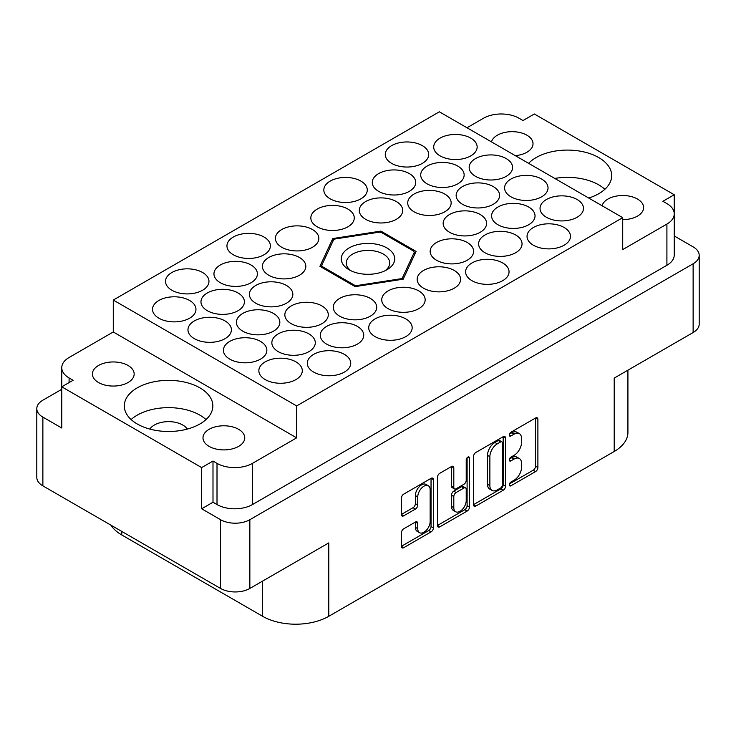 <?xml version="1.0" encoding="UTF-8"?>
<svg xmlns="http://www.w3.org/2000/svg" width="736" height="736" viewBox="0 0 736 736"><rect width="100%" height="100%" fill="white"/><g stroke="black" fill="none" stroke-linecap="round" stroke-linejoin="round"><path stroke-width="1.1" d="M199.879 387.844A44.28 25.567 0 0 0 151.625 382.306A44.28 25.567 0 0 0 124.301 405.922A44.28 25.567 0 0 0 137.264 424A44.28 25.567 0 0 0 185.518 429.539A44.28 25.567 0 0 0 212.851 405.922A44.28 25.567 0 0 0 199.879 387.844M206.016 419.566A44.28 25.567 0 0 0 199.879 415.132A44.28 25.567 0 0 0 131.128 419.566M588.745 198.048A44.28 25.567 0 0 0 611.699 175.646A44.28 25.567 0 0 0 598.736 157.568A44.28 25.567 0 0 0 528.623 163.337M604.872 189.29A44.28 25.567 0 0 0 598.736 184.856A44.28 25.567 0 0 0 554.769 178.434M515.292 155.646A20.884 12.061 0 0 0 533.02 143.722A20.884 12.061 0 0 0 526.902 135.203A20.884 12.061 0 0 0 505.632 132.268A20.884 12.061 0 0 0 491.492 141.901M622.72 219.632A20.884 12.061 0 0 0 643.604 207.57A20.884 12.061 0 0 0 637.486 199.042A20.884 12.061 0 0 0 616.216 196.116A20.884 12.061 0 0 0 602.076 205.749M98.514 382.527A20.884 12.061 180 0 1 92.396 373.998A20.884 12.061 180 0 1 105.294 362.866A20.884 12.061 180 0 1 128.046 365.479A20.884 12.061 180 0 1 134.164 373.998A20.884 12.061 180 0 1 121.274 385.14A20.884 12.061 180 0 1 98.514 382.527M187.312 429.088A20.047 11.574 0 0 0 182.749 425.022A20.047 11.574 0 0 0 149.84 429.088M209.098 446.375A20.884 12.061 180 0 1 202.98 437.846A20.884 12.061 180 0 1 215.869 426.705A20.884 12.061 180 0 1 238.63 429.318A20.884 12.061 180 0 1 244.748 437.846A20.884 12.061 180 0 1 231.858 448.988A20.884 12.061 180 0 1 209.098 446.375M428.334 485.76L425.969 484.398A8.777 5.069 120 0 0 421.581 484.831A8.777 5.069 120 0 0 415.38 495.576L417.744 496.938A8.777 5.069 120 0 1 423.945 486.192A8.777 5.069 120 0 1 428.334 485.76A8.777 5.069 120 0 1 430.155 489.78L430.155 521.511A8.777 5.069 120 0 1 426.319 530.343A8.777 5.069 120 0 1 419.557 532.689A8.777 5.069 120 0 1 417.744 528.678L417.744 523.388A3.284 1.895 120 0 0 417.064 521.888A3.284 1.895 120 0 0 415.426 522.045L403.714 528.807A3.284 1.895 120 0 0 401.396 532.827L401.396 546.351A3.284 1.895 120 0 0 402.068 547.851A3.284 1.895 120 0 0 403.714 547.694L431.084 531.889A3.284 1.895 120 0 0 433.403 527.868L433.403 479.67A3.284 1.895 120 0 0 432.722 478.161A3.284 1.895 120 0 0 431.084 478.326L403.714 494.132A3.284 1.895 120 0 0 401.396 498.143L401.396 514.482A3.284 1.895 120 0 0 402.068 515.982A3.284 1.895 120 0 0 403.714 515.816L415.426 509.054A3.284 1.895 120 0 0 417.744 505.043L417.744 496.938M467.838 457.102L469.467 458.04A2.3 1.325 120 0 0 468.988 456.992A2.3 1.325 120 0 0 467.838 457.102A2.3 1.325 120 0 0 466.219 459.917L466.219 480.268A3.284 1.895 120 0 1 463.901 484.288L456.127 488.768A3.284 1.895 120 0 1 454.489 488.934A3.284 1.895 120 0 1 453.808 487.434L453.808 467.884A3.284 1.895 120 0 0 453.128 466.385A3.284 1.895 120 0 0 451.49 466.541L453.808 467.884M189.603 300.472A21.721 12.54 0 0 0 165.931 297.749A21.721 12.54 0 0 0 152.527 309.341A21.721 12.54 0 0 0 158.884 318.21A21.721 12.54 0 0 0 182.556 320.924A21.721 12.54 0 0 0 195.96 309.341A21.721 12.54 0 0 0 189.603 300.472M202.602 272.504A21.721 12.54 0 0 0 178.931 269.79A21.721 12.54 0 0 0 165.517 281.373A21.721 12.54 0 0 0 171.884 290.242A21.721 12.54 0 0 0 195.555 292.956A21.721 12.54 0 0 0 208.96 281.373A21.721 12.54 0 0 0 202.602 272.504M321.926 305.928A21.721 12.54 0 0 0 298.255 303.214A21.721 12.54 0 0 0 284.841 314.796A21.721 12.54 0 0 0 291.208 323.665A21.721 12.54 0 0 0 314.879 326.379A21.721 12.54 0 0 0 328.284 314.796A21.721 12.54 0 0 0 321.926 305.928M260.489 341.394A21.721 12.54 0 0 0 236.817 338.68A21.721 12.54 0 0 0 223.413 350.262A21.721 12.54 0 0 0 229.77 359.131A21.721 12.54 0 0 0 253.442 361.854A21.721 12.54 0 0 0 266.855 350.262A21.721 12.54 0 0 0 260.489 341.394M264.031 237.038A21.721 12.54 0 0 0 240.359 234.315A21.721 12.54 0 0 0 226.955 245.907A21.721 12.54 0 0 0 233.312 254.776A21.721 12.54 0 0 0 256.984 257.49A21.721 12.54 0 0 0 270.397 245.907A21.721 12.54 0 0 0 264.031 237.038M238.041 292.965A21.721 12.54 0 0 0 214.369 290.251A21.721 12.54 0 0 0 200.965 301.834A21.721 12.54 0 0 0 207.322 310.702A21.721 12.54 0 0 0 230.994 313.426A21.721 12.54 0 0 0 244.407 301.834A21.721 12.54 0 0 0 238.041 292.965M299.478 257.499A21.721 12.54 0 0 0 275.807 254.785A21.721 12.54 0 0 0 262.393 266.368A21.721 12.54 0 0 0 268.76 275.236A21.721 12.54 0 0 0 292.431 277.95A21.721 12.54 0 0 0 305.836 266.368A21.721 12.54 0 0 0 299.478 257.499M273.488 313.435A21.721 12.54 0 0 0 249.817 310.712A21.721 12.54 0 0 0 236.403 322.294A21.721 12.54 0 0 0 242.77 331.163A21.721 12.54 0 0 0 266.441 333.886A21.721 12.54 0 0 0 279.846 322.294A21.721 12.54 0 0 0 273.488 313.435M418.802 290.922A21.721 12.54 0 0 0 395.131 288.199A21.721 12.54 0 0 0 381.726 299.791A21.721 12.54 0 0 0 388.084 308.66A21.721 12.54 0 0 0 411.755 311.374A21.721 12.54 0 0 0 425.16 299.791A21.721 12.54 0 0 0 418.802 290.922M251.04 265.006A21.721 12.54 0 0 0 227.369 262.283A21.721 12.54 0 0 0 213.955 273.866A21.721 12.54 0 0 0 220.322 282.734A21.721 12.54 0 0 0 243.993 285.458A21.721 12.54 0 0 0 257.398 273.866A21.721 12.54 0 0 0 251.04 265.006M312.469 229.531A21.721 12.54 0 0 0 288.797 226.817A21.721 12.54 0 0 0 275.393 238.4A21.721 12.54 0 0 0 281.759 247.268A21.721 12.54 0 0 0 305.422 249.982A21.721 12.54 0 0 0 318.835 238.4A21.721 12.54 0 0 0 312.469 229.531M225.05 320.933A21.721 12.54 0 0 0 201.379 318.219A21.721 12.54 0 0 0 187.965 329.802A21.721 12.54 0 0 0 194.332 338.67A21.721 12.54 0 0 0 218.003 341.384A21.721 12.54 0 0 0 231.408 329.802A21.721 12.54 0 0 0 225.05 320.933M286.479 285.467A21.721 12.54 0 0 0 262.807 282.744A21.721 12.54 0 0 0 249.403 294.336A21.721 12.54 0 0 0 255.76 303.204A21.721 12.54 0 0 0 279.432 305.918A21.721 12.54 0 0 0 292.845 294.336A21.721 12.54 0 0 0 286.479 285.467M357.365 326.388A21.721 12.54 0 0 0 333.693 323.674A21.721 12.54 0 0 0 320.289 335.257A21.721 12.54 0 0 0 326.646 344.126A21.721 12.54 0 0 0 350.318 346.84A21.721 12.54 0 0 0 363.731 335.257A21.721 12.54 0 0 0 357.365 326.388M370.364 298.43A21.721 12.54 0 0 0 346.693 295.706A21.721 12.54 0 0 0 333.279 307.289A21.721 12.54 0 0 0 339.646 316.158A21.721 12.54 0 0 0 363.317 318.881A21.721 12.54 0 0 0 376.722 307.289A21.721 12.54 0 0 0 370.364 298.43M308.927 333.896A21.721 12.54 0 0 0 285.255 331.172A21.721 12.54 0 0 0 271.851 342.764A21.721 12.54 0 0 0 278.208 351.633A21.721 12.54 0 0 0 301.88 354.347A21.721 12.54 0 0 0 315.293 342.764A21.721 12.54 0 0 0 308.927 333.896M405.803 318.89A21.721 12.54 0 0 0 382.131 316.167A21.721 12.54 0 0 0 368.727 327.759A21.721 12.54 0 0 0 375.093 336.619A21.721 12.54 0 0 0 398.756 339.342A21.721 12.54 0 0 0 412.169 327.759A21.721 12.54 0 0 0 405.803 318.89M344.374 354.356A21.721 12.54 0 0 0 320.703 351.642A21.721 12.54 0 0 0 307.289 363.225A21.721 12.54 0 0 0 313.656 372.094A21.721 12.54 0 0 0 337.327 374.808A21.721 12.54 0 0 0 350.732 363.225A21.721 12.54 0 0 0 344.374 354.356M295.936 361.864A21.721 12.54 0 0 0 272.265 359.14A21.721 12.54 0 0 0 258.851 370.723A21.721 12.54 0 0 0 265.218 379.592A21.721 12.54 0 0 0 288.889 382.315A21.721 12.54 0 0 0 302.294 370.723A21.721 12.54 0 0 0 295.936 361.864M577.116 199.52A21.721 12.54 0 0 0 553.444 196.806A21.721 12.54 0 0 0 540.04 208.389A21.721 12.54 0 0 0 546.397 217.258A21.721 12.54 0 0 0 570.069 219.972A21.721 12.54 0 0 0 583.473 208.389A21.721 12.54 0 0 0 577.116 199.52M564.116 227.488A21.721 12.54 0 0 0 540.445 224.765A21.721 12.54 0 0 0 527.04 236.357A21.721 12.54 0 0 0 533.398 245.226A21.721 12.54 0 0 0 557.069 247.94A21.721 12.54 0 0 0 570.483 236.357A21.721 12.54 0 0 0 564.116 227.488M502.688 262.954A21.721 12.54 0 0 0 479.016 260.24A21.721 12.54 0 0 0 465.603 271.823A21.721 12.54 0 0 0 471.969 280.692A21.721 12.54 0 0 0 495.641 283.406A21.721 12.54 0 0 0 509.045 271.823A21.721 12.54 0 0 0 502.688 262.954M528.678 207.028A21.721 12.54 0 0 0 505.006 204.304A21.721 12.54 0 0 0 491.593 215.887A21.721 12.54 0 0 0 497.959 224.756A21.721 12.54 0 0 0 521.631 227.479A21.721 12.54 0 0 0 535.035 215.887A21.721 12.54 0 0 0 528.678 207.028M467.24 242.494A21.721 12.54 0 0 0 443.569 239.77A21.721 12.54 0 0 0 430.164 251.362A21.721 12.54 0 0 0 436.522 260.231A21.721 12.54 0 0 0 460.193 262.945A21.721 12.54 0 0 0 473.607 251.362A21.721 12.54 0 0 0 467.24 242.494M515.678 234.986A21.721 12.54 0 0 0 492.007 232.272A21.721 12.54 0 0 0 478.602 243.855A21.721 12.54 0 0 0 484.96 252.724A21.721 12.54 0 0 0 508.631 255.447A21.721 12.54 0 0 0 522.045 243.855A21.721 12.54 0 0 0 515.678 234.986M444.792 194.065A21.721 12.54 0 0 0 421.121 191.342A21.721 12.54 0 0 0 407.716 202.934A21.721 12.54 0 0 0 414.074 211.802A21.721 12.54 0 0 0 437.745 214.516A21.721 12.54 0 0 0 451.159 202.934A21.721 12.54 0 0 0 444.792 194.065M506.23 158.599A21.721 12.54 0 0 0 482.558 155.876A21.721 12.54 0 0 0 469.145 167.458A21.721 12.54 0 0 0 475.511 176.327A21.721 12.54 0 0 0 499.183 179.05A21.721 12.54 0 0 0 512.587 167.458A21.721 12.54 0 0 0 506.23 158.599M347.916 209.07A21.721 12.54 0 0 0 324.245 206.356A21.721 12.54 0 0 0 310.84 217.939A21.721 12.54 0 0 0 317.198 226.808A21.721 12.54 0 0 0 340.869 229.522A21.721 12.54 0 0 0 354.274 217.939A21.721 12.54 0 0 0 347.916 209.07M409.354 173.604A21.721 12.54 0 0 0 385.682 170.881A21.721 12.54 0 0 0 372.269 182.473A21.721 12.54 0 0 0 378.635 191.332A21.721 12.54 0 0 0 402.307 194.056A21.721 12.54 0 0 0 415.711 182.473A21.721 12.54 0 0 0 409.354 173.604M454.241 270.462A21.721 12.54 0 0 0 430.578 267.738A21.721 12.54 0 0 0 417.165 279.33A21.721 12.54 0 0 0 423.531 288.19A21.721 12.54 0 0 0 447.203 290.913A21.721 12.54 0 0 0 460.607 279.33A21.721 12.54 0 0 0 454.241 270.462M493.23 186.558A21.721 12.54 0 0 0 469.559 183.844A21.721 12.54 0 0 0 456.154 195.426A21.721 12.54 0 0 0 462.512 204.295A21.721 12.54 0 0 0 486.183 207.018A21.721 12.54 0 0 0 499.597 195.426A21.721 12.54 0 0 0 493.23 186.558M396.354 201.572A21.721 12.54 0 0 0 372.683 198.849A21.721 12.54 0 0 0 359.278 210.432A21.721 12.54 0 0 0 365.636 219.3A21.721 12.54 0 0 0 389.307 222.024A21.721 12.54 0 0 0 402.721 210.432A21.721 12.54 0 0 0 396.354 201.572M457.792 166.097A21.721 12.54 0 0 0 434.12 163.383A21.721 12.54 0 0 0 420.707 174.966A21.721 12.54 0 0 0 427.073 183.834A21.721 12.54 0 0 0 450.745 186.548A21.721 12.54 0 0 0 464.149 174.966A21.721 12.54 0 0 0 457.792 166.097M360.907 181.102A21.721 12.54 0 0 0 337.244 178.388A21.721 12.54 0 0 0 323.831 189.971A21.721 12.54 0 0 0 330.197 198.84A21.721 12.54 0 0 0 353.869 201.554A21.721 12.54 0 0 0 367.273 189.971A21.721 12.54 0 0 0 360.907 181.102M541.668 179.06A21.721 12.54 0 0 0 517.997 176.336A21.721 12.54 0 0 0 504.592 187.928A21.721 12.54 0 0 0 510.95 196.797A21.721 12.54 0 0 0 534.621 199.511A21.721 12.54 0 0 0 548.035 187.928A21.721 12.54 0 0 0 541.668 179.06M480.24 214.526A21.721 12.54 0 0 0 456.568 211.812A21.721 12.54 0 0 0 443.155 223.394A21.721 12.54 0 0 0 449.521 232.263A21.721 12.54 0 0 0 473.193 234.977A21.721 12.54 0 0 0 486.597 223.394A21.721 12.54 0 0 0 480.24 214.526M422.344 145.636A21.721 12.54 0 0 0 398.673 142.913A21.721 12.54 0 0 0 385.268 154.505A21.721 12.54 0 0 0 391.626 163.374A21.721 12.54 0 0 0 415.297 166.088A21.721 12.54 0 0 0 428.711 154.505A21.721 12.54 0 0 0 422.344 145.636M470.782 138.129A21.721 12.54 0 0 0 447.111 135.415A21.721 12.54 0 0 0 433.706 146.998A21.721 12.54 0 0 0 440.064 155.866A21.721 12.54 0 0 0 463.735 158.59A21.721 12.54 0 0 0 477.149 146.998A21.721 12.54 0 0 0 470.782 138.129M201.655 508.788L201.655 467.59L212.998 461.04L212.998 502.237L201.655 508.788L220.561 519.699A20.718 11.96 0 0 0 249.854 519.699L693.128 263.773A20.718 11.96 0 0 0 699.2 255.318A20.718 11.96 0 0 0 693.128 246.864L674.24 235.952M674.231 213.339L674.231 194.746L534.345 113.988L523.002 120.538L518.99 118.22A25.061 14.472 0 0 0 483.543 118.22L467.001 127.76M61.76 389.289L42.872 400.191A20.718 11.96 0 0 0 36.8 408.655A20.718 11.96 0 0 0 42.872 417.11L61.769 428.021L61.769 386.823L201.655 467.59M473.524 456.504L473.524 504.703A3.284 1.895 120 0 0 474.205 506.212A3.284 1.895 120 0 0 475.842 506.046L503.212 490.25A3.284 1.895 120 0 0 505.531 486.229L505.531 438.021A3.284 1.895 120 0 0 504.85 436.522A3.284 1.895 120 0 0 503.212 436.678L475.842 452.484A3.284 1.895 120 0 0 473.524 456.504M514.114 480.203L510.922 482.043A2.3 1.325 120 0 0 509.422 484.067A2.3 1.325 120 0 0 509.772 485.907A2.3 1.325 120 0 0 510.922 485.797L535.569 471.564A3.284 1.895 120 0 0 537.887 467.544L537.887 419.345A3.284 1.895 120 0 0 537.206 417.836A3.284 1.895 120 0 0 535.569 418.002L510.922 432.234A2.3 1.325 120 0 0 509.422 434.249A2.3 1.325 120 0 0 509.772 436.089A2.3 1.325 120 0 0 510.922 435.979L514.114 434.139A10.497 6.063 120 0 1 519.358 433.614A10.497 6.063 120 0 1 521.53 438.426L521.53 442.437A10.497 6.063 120 0 1 514.114 455.299L510.922 457.139A2.3 1.325 120 0 0 509.422 459.163A2.3 1.325 120 0 0 509.772 461.003A2.3 1.325 120 0 0 510.922 460.883L514.114 459.043A10.497 6.063 120 0 1 519.358 458.528A10.497 6.063 120 0 1 521.53 463.33L521.53 467.351A10.497 6.063 120 0 1 514.114 480.203M437.46 525.476L464.784 509.708L467.148 511.069A3.284 1.895 120 0 0 469.467 507.049L469.467 458.04M467.148 511.069L439.778 526.866A3.284 1.895 120 0 1 438.141 527.031A3.284 1.895 120 0 1 437.46 525.532L437.46 477.324A3.284 1.895 120 0 1 439.778 473.303L451.49 466.541M249.854 519.699L249.854 588.45L328.78 542.892L328.78 616.29L614.21 451.49L614.21 378.092L693.128 332.534L693.128 263.773M121.79 531.429L121.79 534.98L262.614 616.29L262.614 581.09M121.79 534.98A46.782 27.011 180 0 1 110.934 525.164M627.918 370.19L627.918 432.391A46.782 27.011 180 0 1 614.21 451.49M328.78 616.29A46.782 27.011 180 0 1 262.614 616.29M249.854 588.45A20.718 11.96 180 0 1 220.561 588.45L42.872 485.87A20.718 11.96 180 0 1 36.8 477.406L36.8 408.655M622.72 217.663L296.645 405.922L113.28 300.058L439.355 111.808L622.72 217.663L622.72 249.587L666.908 224.075A25.061 14.472 0 0 0 674.24 213.845A25.061 14.472 0 0 0 666.908 203.614L662.888 201.296L674.231 194.746M403.199 279.183L416.079 251.427L380.88 231.104L332.801 238.547L319.921 266.303L355.12 286.626L403.199 279.183M519.358 458.528L516.994 457.157A10.497 6.063 120 0 0 511.75 457.682L514.114 459.043M509.478 458.988L511.75 457.682M519.358 433.614L516.994 432.253A10.497 6.063 120 0 0 511.75 432.777L514.114 434.139M509.478 434.084L511.75 432.777M509.478 483.902L533.204 470.203A3.284 1.895 120 0 0 535.523 466.182L535.523 418.03M473.524 504.657L500.848 488.879A3.284 1.895 120 0 0 503.166 484.868L503.166 436.706M500.664 487.968A2.3 1.325 120 0 0 502.283 485.153L502.283 442.842A2.3 1.325 120 0 0 501.805 441.793A2.3 1.325 120 0 0 500.664 441.904L497.297 443.845A10.497 6.063 120 0 0 489.872 456.697L489.872 485.622A10.497 6.063 120 0 0 492.053 490.434A10.497 6.063 120 0 0 497.297 489.909L500.664 487.968M501.805 441.793L499.44 440.422A2.3 1.325 120 0 0 498.3 440.542L500.664 441.904M492.053 490.434L489.688 489.063A10.497 6.063 120 0 1 487.508 484.26L487.508 455.336A10.497 6.063 120 0 1 494.932 442.483L498.3 440.542M451.444 466.569L451.444 486.073A3.284 1.895 120 0 0 452.125 487.572L454.489 488.934M467.102 457.737L467.102 505.687L469.467 507.049M453.808 507.72A8.777 5.069 120 0 0 455.63 511.732A8.777 5.069 120 0 0 462.392 509.386A8.777 5.069 120 0 0 466.219 500.554L466.219 489.376A3.284 1.895 120 0 0 465.538 487.876A3.284 1.895 120 0 0 463.901 488.032L456.127 492.522A3.284 1.895 120 0 0 453.808 496.542L453.808 507.72L451.444 506.359A8.777 5.069 120 0 0 453.266 510.37L455.63 511.732M465.538 487.876L463.174 486.505A3.284 1.895 120 0 0 461.536 486.671L463.901 488.032M451.444 506.359L451.444 495.172A3.284 1.895 120 0 1 453.762 491.16L461.536 486.671M464.784 509.708A3.284 1.895 120 0 0 467.102 505.687M419.557 532.689L417.202 531.328A8.777 5.069 120 0 1 415.38 527.307L415.38 522.072M401.396 514.427L413.062 507.693A3.284 1.895 120 0 0 415.38 503.672L415.38 495.576M401.396 546.305L428.72 530.527A3.284 1.895 120 0 0 431.038 526.507L431.038 478.354M212.998 502.237L217.01 504.556L217.01 463.358A25.061 14.472 0 0 0 252.457 463.358L252.457 504.556A25.061 14.472 180 0 1 217.01 504.556M212.998 461.04L217.01 463.358M296.645 405.922L296.645 437.846L252.457 463.358M674.24 213.845L674.24 255.042A25.061 14.472 180 0 1 666.908 265.273L252.457 504.556M113.28 300.058L113.28 331.982L69.092 357.494A25.061 14.472 0 0 0 61.76 367.724A25.061 14.472 0 0 0 69.092 377.954L73.112 380.273L61.769 386.823M61.769 409.437A25.061 14.472 180 0 1 61.76 408.922L61.76 367.724M296.645 437.846L113.28 331.982M699.2 255.318L699.2 324.07A20.718 11.96 180 0 1 693.128 332.534M332.801 241.528L332.801 238.547M380.88 232.401L380.88 231.104M386.906 247.949A26.735 15.438 0 0 0 349.094 247.949A26.735 15.438 0 0 0 349.094 269.781L349.094 269.781A26.735 15.438 0 0 0 386.906 269.781A26.735 15.438 0 0 0 386.906 247.949M384.946 270.802A21.721 12.54 0 0 0 389.721 262.954A21.721 12.54 0 0 0 383.355 254.086A21.721 12.54 0 0 0 359.692 251.372A21.721 12.54 0 0 0 346.279 262.954A21.721 12.54 0 0 0 351.054 270.802M400.899 279.542L400.899 278.742A47.619 27.49 0 0 0 402.426 277.858L402.426 279.303M354.632 286.341L354.632 285.246A47.619 27.49 0 0 0 356.73 285.577L356.73 286.368M321.733 267.352L321.733 265.374A47.619 27.49 0 0 0 322.294 266.579L322.294 267.674M414.267 255.337L414.267 252.356A47.619 27.49 0 0 0 413.706 251.142L381.368 232.475A47.619 27.49 0 0 0 379.27 232.153L335.101 238.988A47.619 27.49 0 0 0 333.574 239.872L321.733 265.374M400.899 278.742L356.73 285.577M414.267 252.356L402.426 277.858M354.632 285.246L322.294 266.579M220.561 588.45L220.561 519.699M42.872 417.11L42.872 485.87M509.303 459.945L510.922 460.883M509.303 435.04L510.922 435.979M535.569 418.002L537.887 419.345M535.523 466.182L537.887 467.544M533.204 470.203L535.569 471.564M509.303 484.858L510.922 485.797M503.212 436.678L505.531 438.021M503.166 484.868L505.531 486.229M500.848 488.879L503.212 490.25M473.524 504.703L475.842 506.046M494.932 442.483L497.297 443.845M487.508 455.336L489.872 456.697M487.508 484.26L489.872 485.622M437.46 525.532L439.778 526.866M451.444 486.073L453.808 487.434M453.762 491.16L456.127 492.522M451.444 495.172L453.808 496.542M415.426 522.045L417.744 523.388M415.38 527.307L417.744 528.678M415.38 503.672L417.744 505.043M413.062 507.693L415.426 509.054M401.396 514.482L403.714 515.816M431.075 478.326L433.403 479.67M431.038 526.507L433.403 527.868M428.72 530.527L431.084 531.889M401.396 546.351L403.714 547.694M666.908 265.273L666.908 224.075M69.092 377.954L69.092 382.6"/></g></svg>
